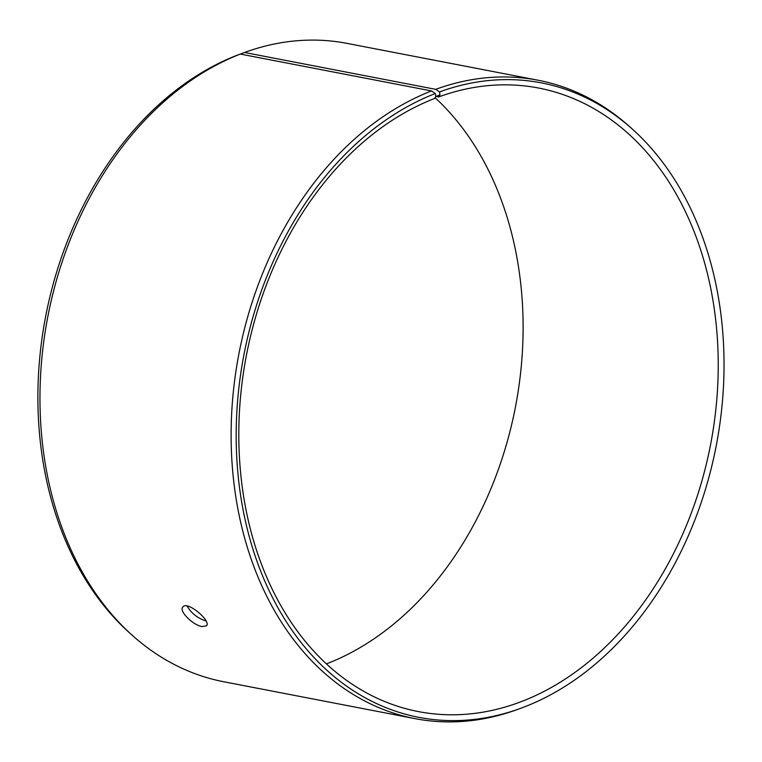 <?xml version="1.0" encoding="UTF-8"?>
<svg xmlns="http://www.w3.org/2000/svg" width="762" height="762" viewBox="0 0 762 762"><rect width="100%" height="100%" fill="white"/><g stroke="black" fill="none" stroke-linecap="round" stroke-linejoin="round"><path stroke-width="1.14" d="M435.769 96.383L438.655 96.936A317.525 236.334 100.9 0 1 538.648 88.04A317.525 236.334 100.9 0 1 710.584 444.56A317.525 236.334 100.9 0 1 418.405 711.594A317.525 236.334 100.9 0 1 238.944 423.882A317.525 236.334 100.9 0 1 434.531 98.498L435.788 96.507L439.941 94.936L439.541 91.926L435.721 89.344L244.564 52.483L241.24 53.683L241.316 54.264M438.655 96.936L439.941 94.936M435.788 96.507L435.35 93.507A323.098 240.487 100.9 0 0 239.878 490.337A323.098 240.487 100.9 0 0 519.979 708.574A323.098 240.487 100.9 0 0 716.251 445.656A323.098 240.487 100.9 0 0 631.822 128.616A323.098 240.487 100.9 0 0 439.541 91.926M435.35 93.507L431.502 90.935A325.079 241.964 100.9 0 0 231.257 424.072A325.079 241.964 100.9 0 0 414.985 718.633A325.079 241.964 100.9 0 0 516.655 709.774L519.979 708.574M631.822 128.616L629.183 126.263A325.079 241.964 100.9 0 0 538.096 80.229A325.079 241.964 100.9 0 0 435.721 89.344M431.502 90.935L240.344 54.073L237.049 55.264A323.098 240.487 100.9 0 0 45.063 319.583A323.098 240.487 100.9 0 0 130.102 633.384L132.74 635.737A325.079 241.964 100.9 0 0 223.828 681.771L414.985 718.633M538.096 80.229L346.939 43.367A325.079 241.964 100.9 0 0 245.269 52.226L241.945 53.426A323.098 240.487 100.9 0 0 241.24 53.683M240.344 54.073A325.079 241.964 100.9 0 0 47.187 320.011A325.079 241.964 100.9 0 0 132.74 635.737M245.269 52.226A325.079 241.964 100.9 0 0 244.564 52.483M326.412 663.883A317.525 236.334 100.9 0 0 515.531 406.537A317.525 236.334 100.9 0 0 435.045 97.679M187.157 606.057C191.31 613.296 197.596 618.268 206.016 620.973M202.178 626.564C193.291 625.412 178.575 611.114 182.823 607.028C186.976 600.275 211.503 621.03 206.531 625.793L202.178 626.564"/></g></svg>

